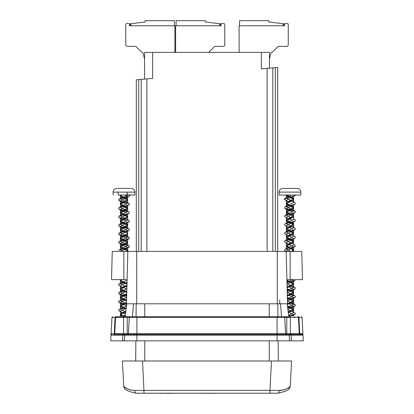 <?xml version="1.0" encoding="UTF-8"?>
<svg xmlns="http://www.w3.org/2000/svg" width="414" height="414" viewBox="0 0 414 414"><rect width="100%" height="100%" fill="white"/><g stroke="black" fill="none" stroke-linecap="round" stroke-linejoin="round"><path stroke-width="0.62" d="M234.35 393.217L220.926 393.217M216.315 393.217L219.896 393.217M216.315 393.3L210.84 393.217M195.718 393.217L175.686 393.217M211 393.3L195.884 393.217M159.509 393.217L160.011 393.217M160.011 393.3L165.414 393.217M173.316 393.217L173.818 393.3M173.316 393.3L165.414 393.3M277.82 393.217C285.21 391.634 289.101 389.905 289.5 388.037A3.022 3.022 0 0 0 290.276 386.169L291.596 360.992L122.404 360.992L123.724 386.169C123.595 386.272 128.309 390.604 134.793 390.412L134.773 390.412A3.022 1.392 90 0 0 136.18 393.217L277.82 393.217A3.022 1.392 90 0 0 279.207 390.412C285.691 390.604 290.405 386.272 290.276 386.169A3.022 3.022 0 0 1 289.5 388.037L289.521 388.011M289.272 388.285L288.641 388.912M286.824 390.392L286.276 390.759M125.349 388.906L124.5 388.037C124.899 389.905 128.79 391.634 136.18 393.217M127.724 390.759L127.176 390.392M130.203 389.807L127.517 388.808M287.073 388.513L283.766 389.817M283.611 389.859L279.207 390.412L269.944 390.355L271.481 360.992M124.5 388.037A3.022 3.022 0 0 1 123.724 386.169M134.793 390.412L269.944 390.355L269.944 393.217M142.535 360.992L128.857 360.992L135.678 360.992L135.854 340.851M278.146 340.851L278.322 360.992L285.142 360.992L271.465 360.992M277.82 303.788L277.934 316.679L286.762 316.679L115.672 316.679C111.858 316.679 111.858 316.679 115.672 316.679A0.807 0.605 -90 0 0 115.071 317.445L115.573 317.445L114.725 333.643L115.573 317.445L114.725 333.643L127.238 333.643L127.238 317.445L129.272 317.445L128.423 333.643L285.577 333.643L284.728 317.445L285.577 333.643L302.179 333.643L302.939 334.403L302.551 334.295A0.807 0.761 90 0 1 302.179 333.643M136.18 303.788L136.066 316.679M136.304 251.422L136.304 79.814L141.195 79.385L141.195 251.422M267.108 251.422L267.108 68.367L277.696 67.441L277.696 251.422M267.108 68.367L261.384 68.869L261.384 52.418L144.558 52.418L144.558 79.09M269.442 68.165L269.442 52.418L261.384 52.418M152.616 52.418L152.616 78.386L141.195 79.385M130.348 188.417L117.685 188.417L130.348 188.417M129.173 195.025L127.155 195.025L127.155 197.038L118.854 199.274L129.178 196.36L129.856 195.703L129.173 195.03L127.155 194.347M129.856 195.025L129.856 195.703M113.141 195.025L113.141 192.122L134.892 192.122L134.892 195.025L118.575 195.025M128.174 195.025L134.892 195.025M125.349 315.018L123.093 315.877L121.612 315.877L120.391 314.738L125.613 311.996M126.022 309.165L123.507 308.182M122.306 307.711L120.391 306.256L126.487 303.12M126.544 300.937L121.25 298.722L120.391 297.775L126.586 294.587M126.767 292.574L121.25 290.24L120.391 289.288L126.938 285.908M126.984 284.227L121.245 281.758L120.391 280.811L121.711 279.621M127.553 251.422L127.641 251.132L121.245 247.831L120.391 246.889L126.782 243.598L127.641 242.645L121.25 239.354L120.391 238.412L126.787 235.111L127.636 234.164L127.636 237.077L118.792 241.704L129.215 238.743L129.256 237.47L118.813 234.505L118.792 233.222L129.204 230.272L129.251 228.989L120.391 224.352L121.214 223.431L127.641 220.124L127.641 217.21M124.914 232.383L121.255 230.877L120.391 229.925L126.782 226.629L127.636 225.687L127.636 228.6L126.819 227.674M127.538 225.361L121.245 222.39L120.391 221.438L127.129 217.93M127.533 216.879L121.245 213.914L120.391 212.967L127.564 209.236L120.422 211.839L120.453 213.469L127.17 215.86M127.538 208.402L121.25 205.432L120.391 204.485L127.574 200.749L120.417 203.357L120.464 204.992L127.6 207.595L127.564 209.236M127.129 200.966L127.636 200.236L121.25 196.95L120.391 196.003L121.302 195.025M120.179 195.025L120.469 196.515L127.605 199.118L127.574 200.749M120.427 220.315L127.641 216.553L126.824 215.632L127.61 216.077L127.564 217.717L120.427 220.315L120.458 221.956L127.17 224.341M121.219 219.865L120.396 220.797L127.61 224.559L127.574 226.194L120.422 228.797L120.469 230.438L127.165 232.818M126.824 224.114L127.641 225.04L121.209 228.352L120.391 229.278L127.605 233.035L127.574 234.676L120.417 237.284L120.458 238.914L125.442 240.658M126.813 232.585L127.641 233.512L121.209 236.834L120.391 237.76L127.605 241.517L127.564 243.158L120.427 245.761L120.453 247.396L122.575 248.234M124.034 248.695L127.17 249.787M126.824 241.072L127.641 242.004L121.219 245.311L120.391 246.237L127.61 250.004L127.926 251.422M120.433 279.678L120.453 281.318L127 283.631M126.943 285.857L120.422 288.165L120.469 289.805L126.777 292.02M126.715 294.426L120.417 296.647L120.464 298.282L126.56 300.419M126.493 302.996L120.427 305.123L120.453 306.758L122.575 307.597M124.034 308.063L126.089 308.725M125.633 311.778L120.427 313.605L120.458 315.24L121.975 315.877L125.276 315.877M120.391 195.025L120.391 195.356L126.819 198.668L127.641 199.589L121.209 202.912L120.391 203.833L126.813 207.145L127.641 208.076L121.209 211.388L120.391 212.32L125.727 215.099M126.824 249.554L127.641 250.475L126.793 251.422M120.681 279.621L120.391 280.159L126.819 283.476M126.958 285.246L121.209 287.72L120.391 288.646L126.43 291.746M126.731 293.862L121.209 296.201L120.391 297.117L126.311 300.171M126.508 302.458L121.214 304.678L120.391 305.61L126.079 308.544M125.701 311.312L121.214 313.16L120.391 314.081L122.622 315.675M125.623 311.908L120.391 309.17L120.391 306.256M126.166 308.192L120.391 311.168L121.245 312.115L118.828 310.842L118.787 309.553L126.493 306.029M126.798 303.99L120.391 300.683L120.391 297.775M126.725 304.471L118.818 302.349L118.787 301.071L126.637 297.475M126.689 295.446L120.391 292.201L121.209 291.28L126.86 288.868M126.907 287.093L120.391 283.725L121.209 282.798L127.088 280.242M122.699 251.422L120.396 249.802L121.209 248.876L127.641 245.559L127.641 242.645M126.819 244.638L120.391 241.326L121.209 240.394M129.256 237.47L120.391 232.839L121.209 231.912L127.636 228.6M125.727 218.659L120.391 215.875L121.214 214.949L127.641 211.637L126.824 210.716L120.391 207.404L121.214 206.467L127.636 203.155L126.819 202.234L129.251 203.543L118.818 200.583L118.854 199.274M125.721 201.701L120.391 198.917L121.214 197.99L125.965 196.029L125.965 195.025M120.391 314.738L120.391 315.877L121.612 315.877M116.846 188.417C114.595 188.639 113.364 189.876 113.141 192.122L118.176 192.122L118.176 195.025L127.155 195.025L127.155 192.122L133.618 192.122M125.965 196.029L127.155 197.038M125.235 195.025L127.641 196.676L126.787 197.628L120.391 200.919L121.245 201.866L126.684 204.159M127.595 211.419L118.823 209.065L118.792 207.781L129.22 204.821L120.391 209.401L121.25 210.353L126.689 212.641M127.595 219.901L118.813 217.541L118.792 216.263L129.204 213.308L120.391 217.883L121.245 218.83L126.684 221.123M127.641 225.04L127.641 222.127L126.777 223.074L120.391 226.365L121.25 227.312L127.641 230.598L126.787 231.55L120.391 234.847L121.245 235.789L127.641 239.09L126.777 240.032L120.391 243.323L121.25 244.27L127.636 247.562L126.787 248.509L120.691 251.251M127.036 282.291L120.391 285.732L121.25 286.679L126.855 289.065M126.808 290.902L120.391 294.204L121.245 295.156L126.637 297.423M126.586 299.508L120.391 302.696L121.25 303.638L126.524 305.842M121.245 312.115L125.452 313.843M118.787 309.553L124.272 308.006M118.787 301.071L124.459 299.482M126.674 295.979L118.828 293.878L118.787 292.589L124.578 290.975M121.25 286.679L118.813 285.391L118.787 284.107L124.717 282.462M121.209 248.876L118.792 250.185L129.209 247.23L129.251 245.947L118.828 242.992L118.792 241.704M127.59 228.383L118.828 226.028L118.792 224.74L129.215 221.785L129.251 220.507L127.641 219.658M129.204 213.308L129.251 212.025L127.641 211.176M129.22 204.821L129.251 203.543M300.859 192.122L300.854 192.122C300.636 189.876 299.405 188.639 297.154 188.417L282.819 188.417C280.568 188.639 279.331 189.876 279.108 192.122L279.108 195.025L300.859 195.025L300.859 192.122L279.108 192.122M288.687 315.416L290.147 315.877L288.708 315.659M288.429 312.503L292.755 310.728L293.609 309.781L287.606 306.696M287.285 304.554L292.745 302.251L293.609 301.309L287.388 298.106M287.326 296.051L292.75 293.769L293.609 292.822L289.474 290.509M288.273 290.038L287.156 289.495M287.109 287.699L292.745 285.293L293.609 284.335L289.474 282.032M288.273 281.556L287.218 281.049M290.545 247.857L293.573 249.29L293.531 250.931L292.75 251.365L293.609 250.413M293.505 250.092L289.474 248.105M288.273 247.634L286.359 246.18L293.102 242.661M293.505 241.61L287.223 238.645L286.359 237.693L293.102 234.179M293.505 233.134L287.212 230.163L286.359 229.211L293.536 225.485L286.4 228.083L286.431 229.723L293.578 232.332L293.542 233.962L286.39 236.57L286.436 238.21L293.133 240.591M293.505 224.652L287.212 221.676L286.364 220.734L292.755 217.443L293.609 216.491L287.223 213.205L286.359 212.258L292.755 208.961L293.609 208.014L287.218 204.723L286.359 203.771L292.75 200.479L293.609 199.532L290.887 197.752M289.464 197.214L287.212 196.236L286.431 195.025M285.639 195.025L286.426 195.801L289.986 197.095M290.017 197.105L293.583 198.409L293.542 200.04L286.4 202.643L286.436 204.283L293.573 206.886L293.542 208.521L286.39 211.13L286.431 212.765L293.573 215.363L293.536 217.008L286.39 219.606L286.421 221.242L293.578 223.85L293.536 225.485M290.545 213.934L292.781 214.918L293.609 215.844L287.181 219.161L286.364 220.093L292.791 223.405L293.609 224.326L287.192 227.638L286.364 228.564L292.786 231.881L293.609 232.808L287.176 236.125L286.359 237.051L293.573 240.808L293.547 242.444L286.39 245.052L286.426 246.687L293.133 249.073M293.531 250.931L292.408 251.422M286.928 280.847L288.542 281.448M290.007 281.908L293.143 283M286.912 280.206L293.583 283.217L293.531 284.853L287.093 287.125M287.15 289.427L288.548 289.929M290.002 290.39L293.578 291.694L293.542 293.329L287.311 295.518M287.378 297.997L293.573 300.171L293.547 301.806L287.207 304.036M287.585 306.557L293.578 308.658L293.536 310.293L288.392 312.089M290.147 315.877L292.325 315.877L289.816 315.877L295.182 314.361L295.223 313.087L291.425 311.126M286.504 195.025L290.224 196.852M290.561 196.981L292.791 197.959L293.609 198.88L287.181 202.198L286.359 203.129L289.086 204.904M290.545 205.458L292.786 206.441L293.609 207.367L287.176 210.679L286.359 211.601L289.086 213.386M292.786 240.358L293.609 241.284L287.181 244.602L286.364 245.523L289.086 247.308M292.791 248.845L293.609 249.771L291.218 251.422M292.791 282.767L293.609 283.699L287.088 287.057M287.135 288.832L291.694 290.716M293.578 291.694L292.786 291.244L293.604 292.17L287.616 295.254M287.363 297.438L291.694 299.198M293.573 300.171L292.781 299.726L293.609 300.657L287.735 303.674M287.502 305.998L291.694 307.68M293.578 308.658L292.791 308.207L293.609 309.129L288.377 311.877M288.646 314.987L290.99 315.877M288.677 315.318L293.604 312.694L292.786 311.768M290.887 310.914L288.077 309.827M287.694 307.26L293.609 304.223L292.786 303.291L291.425 302.65M290.882 302.432L287.456 301.056L287.425 299.902L287.456 301.056M287.275 293.987L287.404 298.929L293.609 295.741L291.694 294.276M291.425 294.168L287.233 292.45L287.197 291.063L295.172 288.925L295.218 287.642L289.35 286.007M292.351 279.621L293.609 280.785L292.75 281.727L295.187 280.438L286.974 282.638L287.181 290.566L293.609 287.254L292.791 286.333L295.218 287.642M291.694 285.8L287.005 283.833M286.995 283.507L286.897 279.621L286.964 282.213L292.921 279.621M290.545 251.422L286.359 249.093L287.187 248.162L293.609 244.85L293.609 241.936M292.791 243.924L286.359 240.612L287.187 239.68L293.609 236.373L293.609 233.46M292.791 235.447L286.359 232.125L287.187 231.198L293.609 227.891L292.791 226.965L286.364 223.648L287.187 222.716L293.609 219.404L293.609 216.491M291.694 217.95L286.359 215.171L287.187 214.24L293.609 210.923L291.694 209.474M291.425 209.36L286.359 206.689L287.181 205.758L293.609 202.451L292.791 201.52L291.425 200.878M290.887 200.666L286.359 198.016M286.41 197.985L287.187 197.281L290.136 196.029L290.136 195.025M295.824 195.03L286.359 200.216L287.223 201.157L289.081 201.991M290.224 195.025L290.224 197.038L284.77 198.585L284.144 199.274L288.594 197.437L295.161 195.646M290.136 196.029L290.224 197.038M288.382 311.965L293.609 314.707L293.609 315.877L292.325 315.877L295.182 314.361M295.187 212.594L286.359 217.174L287.223 218.121L284.785 216.832L284.749 215.554L295.187 212.594L295.208 211.311L284.796 208.361L284.749 207.072L295.172 204.118L286.364 208.687L287.212 209.634L292.651 211.927M287.223 218.121L292.657 220.408M287.212 226.598L284.791 225.319L284.754 224.036L295.172 221.081L286.364 225.646L287.212 226.598L292.657 228.89M287.223 235.085L284.785 233.796L284.754 232.518L295.187 229.553L286.359 234.138L287.223 235.085L292.657 237.372M293.609 241.284L293.609 238.371L292.75 239.323L286.364 242.609L287.212 243.561L293.609 246.858L292.75 247.8L286.359 251.101L286.359 251.422M292.75 281.727L287.016 284.195M287.057 285.877L293.609 289.257L292.755 290.204L287.233 292.543M287.285 294.483L293.609 297.744L292.75 298.691L287.456 300.906M287.513 303.084L293.609 306.215L292.755 307.167L287.973 309.134M293.609 314.707L292.745 315.649M287.782 307.876L295.177 305.889L295.218 304.606L289.603 303.027M127.103 279.621L111.516 279.621L112.251 251.422L136.703 251.422L136.703 303.788L287.528 303.788L287.414 299.488L295.182 297.402L295.223 296.124L289.469 294.514M286.084 251.422L284.791 250.76L284.754 249.476L295.187 246.516L295.218 245.238L293.609 244.389M287.212 243.561L284.791 242.278L284.754 240.995L295.172 238.04L295.213 236.751L293.609 235.908M295.187 229.553L295.213 228.274L293.609 227.426M295.172 221.081L295.208 219.793L293.609 218.949M295.172 204.118L295.208 202.829L292.791 201.52M287.223 201.157L284.144 199.274M302.97 334.942A0.807 0.792 -3 0 0 302.551 334.295L300.362 334.403A0.807 0.616 90 0 1 299.752 333.643L298.929 317.445A0.807 0.605 -90 0 0 298.328 316.679C302.142 316.679 302.142 316.679 298.328 316.679L297.619 316.679A0.807 0.807 0 0 1 298.427 317.445L302.049 317.445L302.939 334.403M111.821 333.643A0.807 0.761 -90 0 1 111.449 334.295L111.061 334.403L111.821 333.643L114.725 333.643L115.573 317.445A0.807 0.807 0 0 1 116.381 316.679M300.362 334.403L113.638 334.403A0.807 0.616 -90 0 0 114.248 333.643L115.071 317.445L111.951 317.445L112.753 316.679M298.427 317.445L299.275 333.643A0.807 0.807 0 0 0 300.078 334.403L290.385 334.403L290.385 317.445L298.427 317.445M294.887 316.679C298.986 316.679 298.986 316.679 294.887 316.679C298.986 316.679 298.986 316.679 294.887 316.679A0.807 0.502 90 0 0 294.38 317.445M119.113 316.679C115.014 316.679 115.014 316.679 119.113 316.679C115.014 316.679 115.014 316.679 119.113 316.679M130.074 316.679A0.807 0.807 0 0 0 129.272 317.445L290.385 317.445L290.385 316.679L286.762 316.679L286.762 334.403M284.728 317.445A0.807 0.807 0 0 0 283.926 316.679M113.922 334.403A0.807 0.807 0 0 0 114.725 333.643M128.423 333.643A0.807 0.807 0 0 1 127.615 334.403A0.807 0.807 0 0 0 128.423 333.643L127.238 333.643L127.238 334.403M286.384 334.403A0.807 0.807 0 0 1 285.577 333.643M115.573 317.445L127.238 317.445L127.238 316.679L133.261 316.679L132.413 316.679L133.541 303.788M111.827 334.403L111.449 334.295A0.807 0.792 3 0 0 111.03 334.942L111.019 335.169A0.807 0.807 0 0 1 111.827 334.403M134.995 335.169A0.807 0.807 0 0 0 134.193 334.403M122.57 340.851L110.724 340.851L111.019 335.169L124.717 335.169L124.417 340.851L122.57 340.851L122.88 334.403M111.019 335.169L111.951 317.445M290.809 340.851L289.583 340.851L289.282 335.169L291.171 335.169L291.12 334.403M302.981 335.169A0.807 0.807 0 0 0 302.173 334.403A0.807 0.807 0 0 1 302.981 335.169L291.171 335.169L291.43 340.851L303.276 340.851L302.981 335.169M289.681 340.851L277.095 340.851L277.095 335.169L289.282 335.169A0.807 0.807 0 0 0 288.48 334.403M125.52 334.403A0.807 0.807 0 0 0 124.717 335.169L124.417 340.851L124.717 335.169A0.807 0.807 0 0 1 125.52 334.403M122.782 340.851L123.191 340.851M124.319 340.851L136.905 340.851L136.905 316.679M277.095 340.851L136.905 340.851M301.749 251.422L302.484 279.621L286.897 279.621L286.157 251.422L301.749 251.422M288.796 316.679L287.171 303.788M126.829 303.788L125.204 316.679M280.459 303.788L281.587 316.679M287.528 303.788L286.157 251.422L136.703 251.422M127.843 251.422L126.472 303.788L136.703 303.788M269.442 58.804L270.942 53.127A0.952 0.952 0 0 1 271.863 52.418M239.571 25.777L239.571 20.7L268.831 20.7L268.831 21.968L283.026 23.712L283.026 25.777M283.978 25.777L283.978 23.831L283.026 23.712M240.048 52.418A0.952 0.952 0 0 1 239.095 51.465L239.095 25.777L284.454 25.777L284.454 24.509A0.952 0.952 0 0 1 285.406 23.557L287.311 23.557A0.952 0.952 0 0 1 288.258 24.509L288.258 44.805A1.584 1.584 0 0 1 286.674 46.394L278.11 46.394L272.081 52.418M144.558 58.804L143.058 53.127A0.952 0.952 0 0 0 142.137 52.418M174.429 25.777L174.429 20.7L145.169 20.7L145.169 21.968L130.022 23.831L130.022 25.777M173.952 52.418A0.952 0.952 0 0 0 174.905 51.465L174.905 25.777L129.546 25.777L129.546 24.509A0.952 0.952 0 0 0 128.594 23.557L126.689 23.557A0.952 0.952 0 0 0 125.742 24.509L125.742 44.805A1.584 1.584 0 0 0 127.326 46.394L135.89 46.394L141.919 52.418M176.085 25.777L176.085 20.7L205.344 20.7L205.344 21.968L219.539 23.712L219.539 25.777M220.491 25.777L220.491 23.831L219.539 23.712M176.561 52.418A0.952 0.952 0 0 1 175.608 51.465L175.608 25.777L220.967 25.777L220.967 24.509A0.952 0.952 0 0 1 221.92 23.557L223.824 23.557A0.952 0.952 0 0 1 224.771 24.509L224.771 44.805A1.584 1.584 0 0 1 223.187 46.394L214.623 46.394L208.594 52.418M144.056 393.217L142.519 360.992M269.24 360.992L269.24 340.851M269.24 316.679L269.24 303.788M144.76 303.788L144.76 316.679M144.76 340.851L144.76 360.992M138.664 251.422L138.664 79.607M275.336 67.648L275.336 251.422M272.805 251.422L272.805 67.87M146.892 78.888L146.892 251.422M123.615 316.679L123.615 334.403M277.095 316.679L277.095 335.169L124.717 335.169M279.729 299.902L279.755 303.788M290.136 251.422L290.142 279.621M123.858 279.621L123.864 251.422M277.297 303.788L277.297 251.422M130.974 25.777L130.974 23.712M134.892 192.122C134.669 189.876 133.432 188.639 131.186 188.417M121.245 315.68L120.458 315.24M121.245 307.198L120.453 306.758M121.25 298.722L120.464 298.282M121.25 290.24L120.469 289.805M121.245 281.758L120.453 281.318M121.245 247.831L120.453 247.396M126.782 243.598L127.564 243.158M121.25 239.354L120.458 238.914M126.787 235.111L127.574 234.676M121.255 230.877L120.469 230.438M126.782 226.634L127.574 226.194M121.245 222.39L120.458 221.956M126.777 218.152L127.564 217.717M121.245 213.909L120.453 213.469M121.25 205.432L120.464 204.992M121.25 196.95L120.469 196.515M127.605 199.118L126.819 198.668M120.417 203.357L121.209 202.912M127.6 207.59L126.813 207.145M120.422 211.839L121.209 211.388M120.422 228.797L121.209 228.352M120.417 237.284L121.209 236.834M120.427 245.761L121.214 245.311M120.422 288.165L121.209 287.72M120.417 296.647L121.209 296.201M120.427 305.123L121.214 304.678M120.427 313.605L121.214 313.16M120.391 289.288L120.391 292.186M120.391 283.725L120.391 280.811M127.641 251.422L127.641 251.132M120.391 249.802L120.391 246.889M120.391 241.326L120.391 238.412M120.391 232.839L120.391 229.925M120.391 224.352L120.391 221.438M120.391 215.875L120.391 212.967M127.641 211.637L127.641 208.723M120.391 207.404L120.391 204.485M127.636 203.155L127.636 200.236M120.391 198.917L120.391 196.003M127.641 199.589L127.641 196.676M120.391 203.833L120.391 200.919M127.641 208.076L127.641 205.163M120.391 212.32L120.391 209.401M127.641 216.553L127.641 213.64M120.391 220.797L120.391 217.883M120.391 229.278L120.391 226.365M127.641 233.512L127.641 230.598M120.391 237.76L120.391 234.847M127.641 242.004L127.641 239.09M120.391 246.237L120.391 243.323M127.636 250.475L127.636 247.562M120.391 280.159L120.391 279.621M120.391 288.646L120.391 285.732M120.391 297.117L120.391 294.204M120.391 305.61L120.391 302.696M120.391 314.081L120.391 311.168M121.209 291.28L118.787 292.589M121.209 282.798L118.787 284.107M127.641 245.104L129.251 245.947M121.209 231.912L118.792 233.222M121.214 223.431L118.792 224.74M121.214 214.949L118.792 216.263M121.214 206.467L118.792 207.781M121.214 197.99L118.802 199.294M129.178 196.36L126.787 197.628M121.245 201.866L118.818 200.583M121.25 210.353L118.823 209.065M121.245 218.83L118.813 217.541M126.777 223.074L129.215 221.785M121.25 227.312L118.828 226.028M126.787 231.55L129.204 230.272M121.245 235.789L118.813 234.505M126.777 240.032L129.215 238.743M121.25 244.27L118.828 242.992M126.787 248.509L129.209 247.23M121.245 295.156L118.828 293.878M121.25 303.638L118.818 302.349M292.755 310.733L293.536 310.293M292.755 302.246L293.547 301.806M292.75 293.769L293.542 293.329M292.745 285.293L293.531 284.853M287.218 247.127L286.426 246.687M292.755 242.883L293.547 242.444M287.223 238.645L286.436 238.21M292.755 234.402L293.542 233.962M287.218 230.163L286.431 229.723M287.212 221.681L286.426 221.242M292.755 217.443L293.536 217.008M287.223 213.205L286.431 212.765M292.755 208.961L293.542 208.521M287.218 204.723L286.436 204.283M292.75 200.479L293.542 200.04M287.212 196.236L286.426 195.801M293.583 198.409L292.791 197.959M286.4 202.643L287.181 202.198M293.573 206.886L292.786 206.441M286.39 211.13L287.176 210.679M293.573 215.363L292.781 214.913M286.39 219.606L287.181 219.161M293.583 223.85L292.796 223.405M286.4 228.083L287.187 227.638M293.578 232.332L292.786 231.881M286.39 236.57L287.176 236.125M286.39 245.052L287.181 244.602M293.609 312.694L293.609 309.781M293.609 304.223L293.609 301.304M293.609 295.741L293.609 292.822M293.609 287.254L293.609 284.335M293.609 251.422L293.609 250.889M286.359 249.093L286.359 246.18M286.359 240.612L286.359 237.693M286.359 232.125L286.359 229.211M293.609 227.891L293.609 224.978M286.364 223.648L286.364 220.734M286.359 215.171L286.359 212.258M293.609 210.923L293.609 208.014M286.359 206.689L286.359 203.771M293.609 202.451L293.609 199.532M286.359 198.202L286.359 195.289M293.609 198.88L293.609 195.967M286.359 203.129L286.359 200.216M293.609 207.367L293.609 204.454M286.359 211.601L286.359 208.687M293.609 215.844L293.609 212.931M286.359 220.093L286.359 217.174M293.609 224.326L293.609 221.412M286.359 228.564L286.359 225.646M293.609 232.808L293.609 229.894M286.359 237.051L286.359 234.138M286.364 245.523L286.364 242.609M293.609 249.771L293.609 246.858M293.609 283.699L293.609 280.78M293.609 292.17L293.609 289.257M293.609 300.657L293.609 297.744M293.609 309.129L293.609 306.215M292.786 303.291L295.218 304.606M292.791 294.809L295.223 296.124M287.187 248.162L284.754 249.476M287.187 239.68L284.754 240.995M287.187 231.198L284.754 232.518M287.187 222.716L284.754 224.036M287.187 214.24L284.749 215.554M292.791 210.001L295.208 211.311M287.181 205.758L284.749 207.072M287.187 197.276L284.77 198.585M287.212 209.634L284.796 208.361M292.755 239.323L295.172 238.04M292.75 247.8L295.187 246.516M292.755 290.204L295.172 288.925M292.75 298.691L295.182 297.402M292.755 307.167L295.177 305.889M302.049 317.445L301.247 316.679"/></g></svg>

